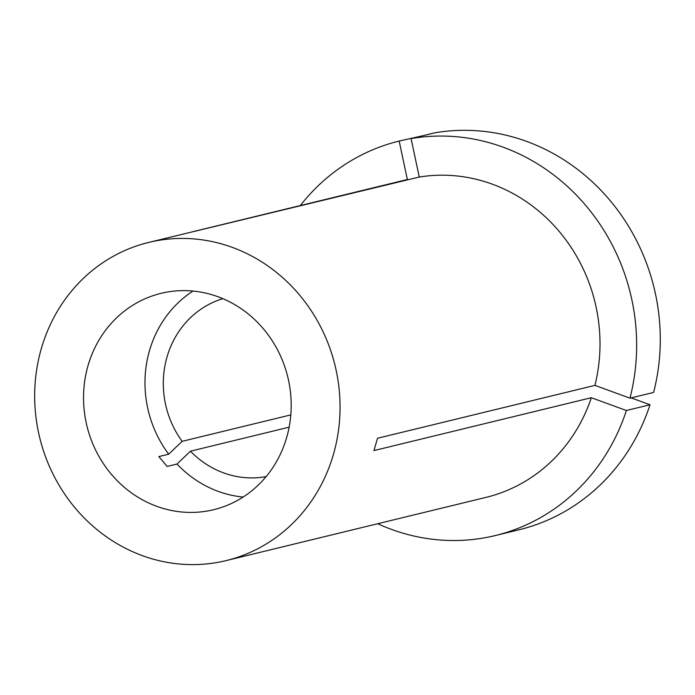 <?xml version="1.0" encoding="UTF-8"?>
<svg xmlns="http://www.w3.org/2000/svg" width="695" height="695" viewBox="0 0 695 695"><rect width="100%" height="100%" fill="white"/><g stroke="black" fill="none" stroke-linecap="round" stroke-linejoin="round"><path stroke-width="1.04" d="M411.084 138.583A203.018 188.501 -103.7 0 1 631.894 299.953A203.018 188.501 -103.7 0 1 629.974 398.174L653.604 392.432A203.018 188.501 -103.7 0 0 655.524 294.211A203.018 188.501 -103.7 0 0 434.714 132.841L411.084 138.583L419.259 177.043L148.669 242.433A163.725 152.014 -103.7 0 0 38.512 432.438A163.725 152.014 -103.7 0 0 226.066 560.613A163.725 152.014 -103.7 0 0 336.215 370.609A163.725 152.014 -103.7 0 0 148.669 242.433M193.036 291.057A111.33 103.373 -103.7 0 0 147.592 407.6A111.33 103.373 -103.7 0 0 168.694 454.174L158.825 456.58L167.139 466.432L177.008 464.034A111.33 103.373 -103.7 0 0 243.137 497.047M86.145 422.543A111.33 103.373 -103.7 0 0 213.678 509.704A111.33 103.373 -103.7 0 0 288.581 380.504A111.33 103.373 -103.7 0 0 161.049 293.342A111.33 103.373 -103.7 0 0 86.145 422.543M629.974 398.174L594.929 385.378A163.725 152.014 -103.7 0 0 596.171 307.372A163.725 152.014 -103.7 0 0 419.259 177.043M422.899 135.716L399.173 141.059L407.348 179.518L192.489 231.783M226.066 560.613L486.014 497.377A163.725 152.014 -103.7 0 0 591.332 397.714L373.936 450.586L377.533 438.258L594.929 385.378M289.137 427.182L190.465 451.185A91.688 85.129 -103.7 0 0 266.15 476.596M190.465 451.185L177.008 464.034M290.805 414.898L182.151 441.325L168.694 454.174M222.869 298.659A91.688 85.129 -103.7 0 0 182.151 441.325M377.715 523.726A203.018 188.501 -103.7 0 0 495.3 535.558A203.018 188.501 -103.7 0 0 626.377 410.51L591.332 397.714M495.3 535.558L518.93 529.807A203.018 188.501 -103.7 0 0 650.007 404.759L626.377 410.51M631.182 397.887L650.007 404.759M399.173 141.059A203.018 188.501 -103.7 0 0 300.31 205.555"/></g></svg>
